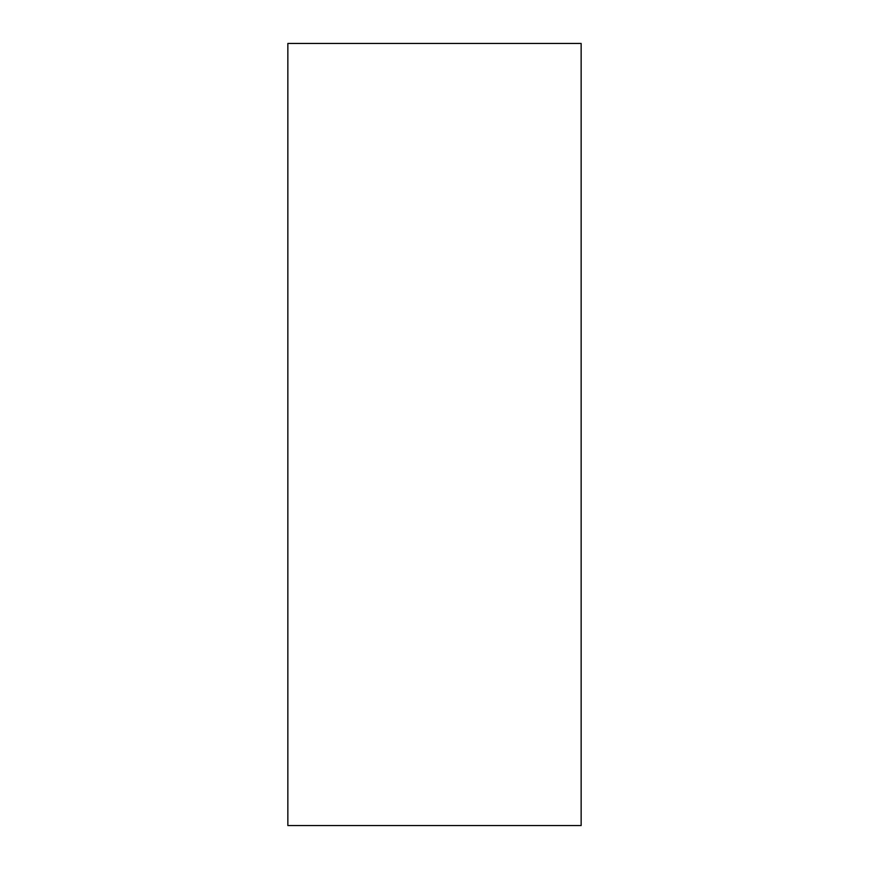 <?xml version="1.0" encoding="UTF-8"?>
<svg xmlns="http://www.w3.org/2000/svg" width="869" height="869" viewBox="0 0 869 869"><rect width="100%" height="100%" fill="white"/><g stroke="black" fill="none" stroke-linecap="round" stroke-linejoin="round"><path stroke-width="1.3" d="M581.144 43.45L581.144 825.55L287.856 825.55L287.856 43.45L581.144 43.45"/></g></svg>
